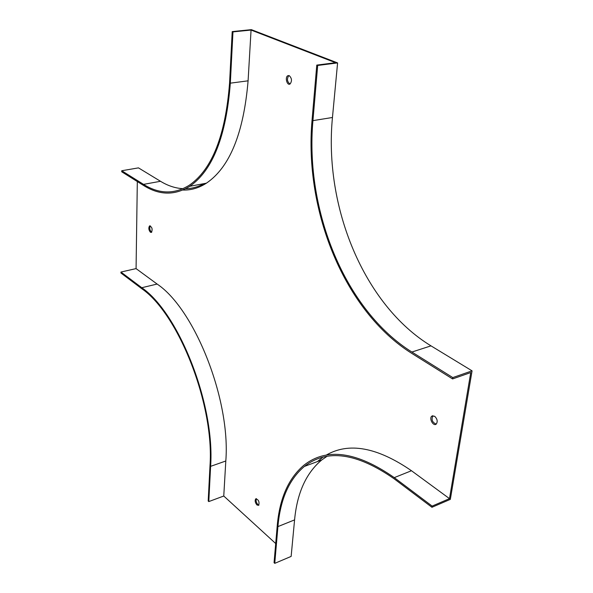 <?xml version="1.0" encoding="UTF-8"?>
<svg xmlns="http://www.w3.org/2000/svg" width="593" height="593" viewBox="0 0 593 593"><rect width="100%" height="100%" fill="white"/><g stroke="black" fill="none" stroke-linecap="round" stroke-linejoin="round"><path stroke-width="0.89" d="M150.459 232.293C148.658 230.069 148.346 227.949 149.532 225.948C152.038 226.882 152.705 229.024 151.526 232.374L150.459 232.293M434.625 416.242C437.36 418.947 437.893 421.564 436.233 424.091C433.335 426.701 428.732 418.347 431.837 416.123L434.625 416.242M289.221 75.637C291.867 78.224 292.164 80.996 290.103 83.954C287.182 86.037 284.699 77.438 287.731 75.756L289.221 75.637M256.984 504.999C255.123 502.664 254.701 500.618 255.716 498.869C258.57 499.558 259.564 501.722 258.696 505.34L256.984 504.999M208.795 501.582L210.604 466.35C215.126 404.834 178.834 313 141.779 287.716L120.942 272.046L120.935 273.002L141.757 288.687C178.5 313.816 214.444 404.804 209.989 465.794L208.187 501.018L208.795 501.582L223.761 496.022L225.807 460.998C230.759 399.867 194.556 308.96 157.115 284.054L136.071 268.607L137.317 181.554M223.761 496.022L275.701 543.529M183.037 188.685C175.424 188.27 167.915 185.809 160.51 181.288L138.458 167.871L121.728 170.747L143.536 184.371C159.169 194.17 174.431 194.445 189.323 185.209C212.109 169.472 225.533 135.337 229.58 82.82L232.204 31.592L251.38 29.65L337.595 62.917L332.458 117.488C323.741 206.935 364.109 305.15 430.992 345.86L472.065 370.847L450.332 499.365L431.941 507.289L432.134 506.096L449.494 498.631L411.475 470.731C377.148 447.144 348.669 441.97 326.039 455.216M322.859 457.24L317.396 461.584M449.494 498.631L470.753 372.56L452.578 378.927L452.793 377.578L411.898 352.034C345.348 310.413 304.854 211.041 312.934 120.631L317.692 65.46L316.781 65.097L335.556 62.702L251.061 30.058L248.089 80.826C243.634 133.24 229.728 167.359 206.386 183.185C198.833 188.025 190.998 190.316 182.881 190.042M204.155 183.6C198.158 186.891 191.999 188.596 185.668 188.715M431.941 507.289L394.115 478.788C356.771 452.793 326.862 448.671 304.394 466.424C289.087 479.381 280.267 499.439 277.924 526.591L274.759 563.35L291.141 556.412L294.58 519.891C297.115 492.924 306.173 472.947 321.732 459.968L326.906 456.395M151.682 232.248L151.393 232.1C149.681 230.077 149.317 228.001 150.311 225.881M436.211 424.114C432.267 422.409 431.163 419.614 432.897 415.737L432.927 415.708M289.992 84.021C287.094 81.664 286.708 78.862 288.821 75.608L288.932 75.541M258.874 505.169L257.903 504.643C256.161 502.545 255.679 500.559 256.465 498.691M121.728 170.747L121.721 171.792L143.513 185.431C159.295 195.349 174.705 195.638 189.753 186.298C212.702 170.45 226.229 136.071 230.329 83.161L232.967 31.896L232.204 31.592M232.967 31.896L251.061 30.058M337.595 62.917L317.692 65.46M472.065 370.847L452.793 377.578M432.134 506.096L394.278 477.624C356.66 451.488 326.535 447.352 303.92 465.216C288.465 478.299 279.562 498.543 277.213 525.954L274.055 562.698L274.759 563.35M120.942 272.046L136.071 268.607M316.781 65.097L312.044 120.231C303.95 211.301 344.689 311.325 411.72 353.346L452.578 378.927M160.51 181.288L143.536 184.371M332.458 117.488L312.934 120.631M430.992 345.86L411.898 352.034M294.58 519.891L277.924 526.591M394.278 477.624L411.475 470.731M210.604 466.35L225.807 460.998M141.779 287.716L157.115 284.054M230.329 83.161L248.089 80.826M321.732 459.968L304.394 466.424M288.821 75.608L287.731 75.756M432.897 415.737L431.837 416.123M256.22 498.676L255.716 498.869M150.118 225.829L149.532 225.948M189.753 186.298L206.386 183.185"/></g></svg>
